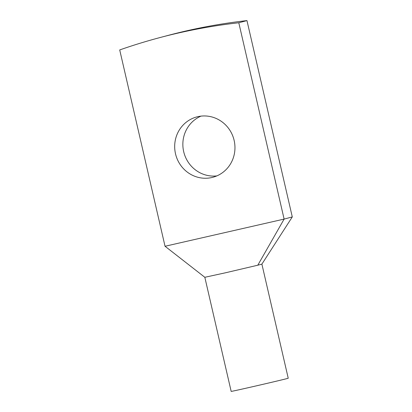 <?xml version="1.0" encoding="UTF-8"?>
<svg xmlns="http://www.w3.org/2000/svg" width="412" height="412" viewBox="0 0 412 412"><rect width="100%" height="100%" fill="white"/><g stroke="black" fill="none" stroke-linecap="round" stroke-linejoin="round"><path stroke-width="0.62" d="M238.795 22.763L246.963 20.6L292.288 216.923L284.12 219.086L238.795 22.763A585.55 563.704 -104.8 0 0 160.33 37.466A585.55 563.704 -104.8 0 0 119.712 49.94L165.037 246.263L284.12 219.086L257.799 265.204L225.446 272.796L204.831 277.291L165.037 246.263M246.963 20.6A585.55 563.704 -104.8 0 0 168.498 35.303L160.33 37.466M200.994 116.127A31.23 30.066 -104.8 0 0 183.68 151.621A31.23 30.066 -104.8 0 0 216.82 175.903M234.134 140.41A31.23 30.066 -104.8 0 0 196.828 116.91A31.23 30.066 -104.8 0 0 175.507 153.784A31.23 30.066 -104.8 0 0 212.813 177.289A31.23 30.066 -104.8 0 0 234.134 140.41M292.288 216.923L261.888 264.123L288.23 378.226A29.278 0.263 167 0 1 280.145 380.281A29.278 0.263 167 0 1 248.992 387.538A29.278 0.263 167 0 1 231.173 391.4L204.831 277.291L204.249 276.838M257.804 265.204L261.888 264.123L262.192 263.649"/></g></svg>
